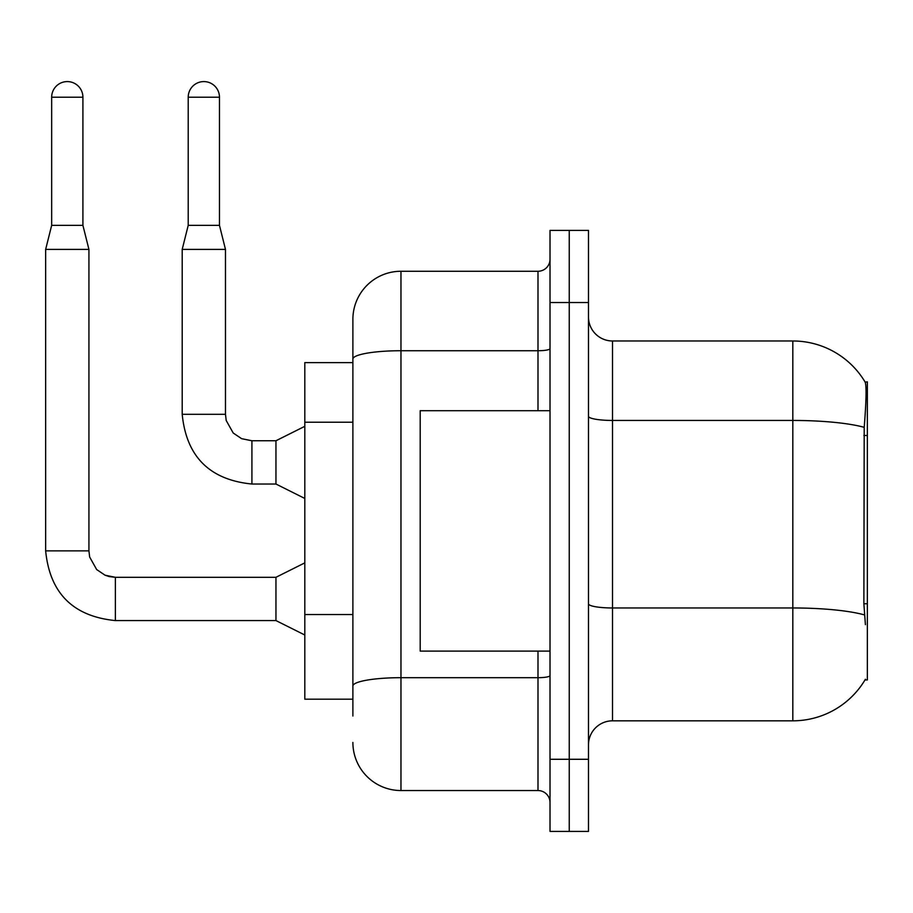 <?xml version="1.0" encoding="UTF-8"?>
<svg xmlns="http://www.w3.org/2000/svg" width="913" height="913" viewBox="0 0 913 913"><rect width="100%" height="100%" fill="white"/><g stroke="black" fill="none" stroke-linecap="round" stroke-linejoin="round"><path stroke-width="1.37" d="M865.41 624.663L863.869 603.778L864.212 427.33C866.289 401.184 866.608 386.119 865.17 382.159L867.35 381.851L867.35 679.957L864.988 679.957L865.41 679.238A84.144 84.144 0 0 1 792.826 720.825A84.144 84.144 0 0 0 864.988 679.957M352.886 362.621L304.805 362.621L304.805 699.187L352.886 699.187M588.486 744.86A24.035 24.035 0 0 1 612.52 720.825L792.826 720.825L792.826 340.983L612.52 340.983A24.035 24.035 0 0 1 588.486 316.948A24.035 24.035 0 0 0 612.52 340.983L612.52 720.825M569.244 759.285L569.244 831.412L588.486 831.412L588.486 759.285L569.244 759.285L569.244 831.412L550.014 831.412L550.014 759.285L569.244 759.285L569.244 302.523L569.244 759.285M550.014 759.285L550.014 230.396L569.244 230.396L569.244 302.523L569.244 230.396L588.486 230.396L588.486 759.285M865.17 382.159A84.144 84.144 0 0 0 792.826 340.983A84.144 84.144 0 0 1 865.17 382.159M352.886 716.02L352.886 319.345A48.081 48.081 0 0 1 400.967 271.264L537.997 271.264A12.017 12.017 0 0 0 550.014 259.246M400.967 271.264L400.967 790.544L537.997 790.544L537.997 651.106M537.997 410.702L537.997 350.729L400.967 350.729A48.081 8.354 180 0 0 352.886 359.083L352.886 319.345M550.014 802.561A12.017 12.017 0 0 0 537.997 790.544M400.967 790.544A48.081 48.081 0 0 1 352.886 742.463M550.014 410.702L420.197 410.702L420.197 651.106L550.014 651.106M82.912 225.351L51.664 225.351L51.664 97.212A15.624 15.624 0 0 1 67.288 81.588A15.624 15.624 0 0 1 82.912 97.212L82.912 225.351L88.926 249.397L88.926 550.859L89.657 557.044L96.664 569.552L105.052 575.201L115.369 577.347M304.805 635.003L275.954 620.578L275.954 577.301L304.805 562.876M275.954 620.578L115.369 620.578C73.074 616.401 49.827 593.153 45.65 550.859C49.827 593.153 73.074 616.401 115.369 620.578C73.074 616.401 49.827 593.153 45.65 550.859C49.827 593.153 73.074 616.401 115.369 620.578C73.074 616.401 49.827 593.153 45.65 550.859C49.827 593.153 73.074 616.401 115.369 620.578C73.074 616.401 49.827 593.153 45.65 550.859C49.827 593.153 73.074 616.401 115.369 620.578C73.074 616.401 49.827 593.153 45.65 550.859C49.827 593.153 73.074 616.401 115.369 620.578C73.074 616.401 49.827 593.153 45.65 550.859C49.827 593.153 73.074 616.401 115.369 620.578C73.074 616.401 49.827 593.153 45.65 550.859C49.827 593.153 73.074 616.401 115.369 620.578C73.074 616.401 49.827 593.153 45.65 550.859C49.827 593.153 73.074 616.401 115.369 620.578C73.074 616.401 49.827 593.153 45.65 550.859C49.827 593.153 73.074 616.401 115.369 620.578L115.369 577.301L105.052 575.201L96.664 569.552L89.657 557.044L88.926 550.859L45.65 550.859L45.65 249.397L88.926 249.397M219.462 225.351L188.215 225.351L188.215 97.212A15.624 15.624 0 0 1 203.839 81.588A15.624 15.624 0 0 1 219.462 97.212L219.462 225.351L225.477 249.397L225.477 414.308L226.207 420.505L233.214 433.013L241.603 438.662L251.92 440.796M304.805 498.452L275.954 484.027L275.954 440.751L304.805 426.325M275.954 484.027L251.92 484.027C209.613 479.85 186.378 456.603 182.201 414.308C186.378 456.603 209.613 479.85 251.92 484.027C209.613 479.85 186.378 456.603 182.201 414.308C186.378 456.603 209.613 479.85 251.92 484.027C209.613 479.85 186.378 456.603 182.201 414.308C186.378 456.603 209.613 479.85 251.92 484.027C209.613 479.85 186.378 456.603 182.201 414.308C186.378 456.603 209.613 479.85 251.92 484.027C209.613 479.85 186.378 456.603 182.201 414.308C186.378 456.603 209.613 479.85 251.92 484.027C209.613 479.85 186.378 456.603 182.201 414.308C186.378 456.603 209.613 479.85 251.92 484.027C209.613 479.85 186.378 456.603 182.201 414.308C186.378 456.603 209.613 479.85 251.92 484.027C209.613 479.85 186.378 456.603 182.201 414.308C186.378 456.603 209.613 479.85 251.92 484.027C209.613 479.85 186.378 456.603 182.201 414.308C186.378 456.603 209.613 479.85 251.92 484.027L251.92 440.751L241.603 438.662L233.214 433.013L226.207 420.505L225.477 414.308L182.201 414.308L182.201 249.397L225.477 249.397M867.35 603.778L863.869 603.778M867.35 435.49L863.869 435.49M352.886 422.217L304.805 422.217M352.886 614.54L304.805 614.54M864.212 427.33A84.144 14.608 180 0 0 792.826 420.448L612.52 420.448A24.035 4.177 0 0 1 588.486 416.271M864.463 614.917A84.144 14.608 180 0 0 792.826 607.967L612.52 607.967A24.035 4.177 -0 0 1 588.486 603.79M588.486 302.523L550.014 302.523M550.014 675.597A12.017 2.088 0 0 1 537.997 677.686L400.967 677.686A48.081 8.354 180 0 0 352.886 686.028M550.014 348.64A12.017 2.088 0 0 1 537.997 350.729L537.997 271.264M51.664 97.212L82.912 97.212M188.215 97.212L219.462 97.212M88.926 550.859L89.657 557.044L96.664 569.552L105.052 575.201L109.172 576.571L115.369 577.301L105.052 575.201L96.664 569.552L89.657 557.044L88.926 550.859L89.657 557.044L96.664 569.552L105.052 575.201L109.172 576.571L115.369 577.301L105.052 575.201L96.664 569.552L89.657 557.044L88.926 550.859L89.657 557.044L96.664 569.552L105.052 575.201L109.172 576.571L115.369 577.301L105.052 575.201L96.664 569.552L89.657 557.044L88.926 550.859L89.657 557.044L96.664 569.552L105.052 575.201L109.172 576.571L115.369 577.301L105.052 575.201L96.664 569.552L89.657 557.044L88.926 550.859L89.657 557.044L96.664 569.552L105.052 575.201L109.172 576.571L115.369 577.301L105.052 575.201L96.664 569.552L89.657 557.044L88.926 550.859L89.657 557.044L96.664 569.552L105.052 575.201L109.172 576.571L115.369 577.301L105.052 575.201L96.664 569.552L89.657 557.044L88.926 550.859L89.657 557.044L96.664 569.552L105.052 575.201L109.172 576.571L115.369 577.301L105.052 575.201L96.664 569.552L89.657 557.044L88.926 550.859L89.657 557.044L96.664 569.552L105.052 575.201L109.172 576.571L115.369 577.301L105.052 575.201L96.664 569.552L89.657 557.044L88.926 550.859L89.657 557.044L96.664 569.552L105.052 575.201L109.172 576.571L115.369 577.301L275.954 577.301M251.92 440.751L241.603 438.662L233.214 433.013L226.207 420.505L225.477 414.308L226.207 420.505L233.214 433.013L241.603 438.662L251.92 440.751L241.603 438.662L233.214 433.013L226.207 420.505L225.477 414.308L226.207 420.505L233.214 433.013L241.603 438.662L251.92 440.751L241.603 438.662L233.214 433.013L226.207 420.505L225.477 414.308L226.207 420.505L233.214 433.013L241.603 438.662L251.92 440.751L241.603 438.662L233.214 433.013L226.207 420.505L225.477 414.308L226.207 420.505L233.214 433.013L241.603 438.662L251.92 440.751L241.603 438.662L233.214 433.013L226.207 420.505L225.477 414.308L226.207 420.505L233.214 433.013L241.603 438.662L251.92 440.751L241.603 438.662L233.214 433.013L226.207 420.505L225.477 414.308L226.207 420.505L233.214 433.013L241.603 438.662L251.92 440.751L241.603 438.662L233.214 433.013L226.207 420.505L225.477 414.308L226.207 420.505L233.214 433.013L241.603 438.662L251.92 440.751L241.603 438.662L233.214 433.013L226.207 420.505L225.477 414.308L226.207 420.505L233.214 433.013L241.603 438.662L251.92 440.751L275.954 440.751M45.65 550.859C49.827 593.153 73.074 616.401 115.369 620.578M51.664 225.351L45.65 249.397M188.215 225.351L182.201 249.397"/></g></svg>
